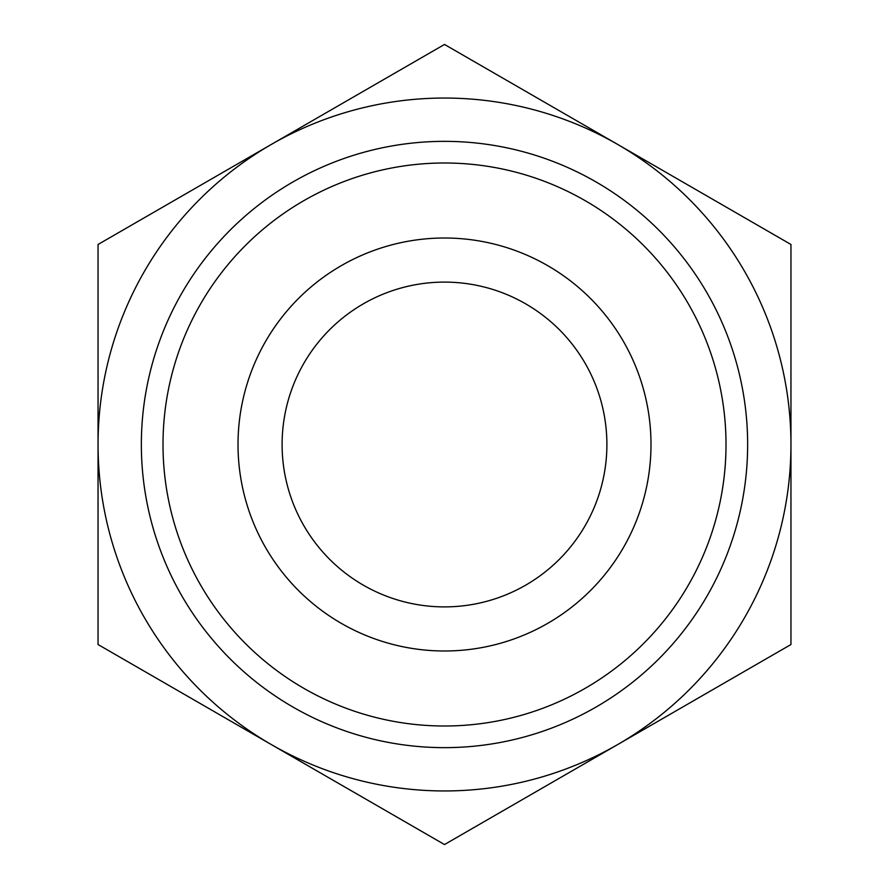 <?xml version="1.0" encoding="UTF-8"?>
<svg xmlns="http://www.w3.org/2000/svg" width="889" height="889" viewBox="0 0 889 889"><rect width="100%" height="100%" fill="white"/><g stroke="black" fill="none" stroke-linecap="round" stroke-linejoin="round"><path stroke-width="1.33" d="M98.046 644.525L98.046 244.475L444.5 44.45L790.954 244.475L790.954 644.525L444.5 844.55L98.046 644.525M271.278 744.538A346.454 346.454 0 0 1 271.278 144.463A346.454 346.454 0 0 1 790.954 444.5A346.454 346.454 0 0 1 271.278 744.538M238.019 444.5A206.481 206.481 0 0 1 547.746 265.678A206.481 206.481 0 0 1 547.746 623.322A206.481 206.481 0 0 1 238.019 444.5M163.009 444.5A281.491 281.491 0 0 1 585.251 200.714A281.491 281.491 0 0 1 585.251 688.286A281.491 281.491 0 0 1 163.009 444.5M282.102 444.5A162.398 162.398 0 0 1 525.699 303.86A162.398 162.398 0 0 1 525.699 585.14A162.398 162.398 0 0 1 282.102 444.5M141.351 444.5A303.149 303.149 0 0 1 596.075 181.967A303.149 303.149 0 0 1 596.075 707.033A303.149 303.149 0 0 1 141.351 444.5"/></g></svg>
